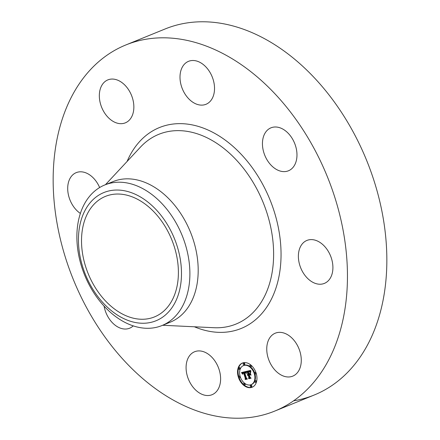 <?xml version="1.0" encoding="UTF-8"?>
<svg xmlns="http://www.w3.org/2000/svg" width="440" height="440" viewBox="0 0 440 440"><rect width="100%" height="100%" fill="white"/><g stroke="black" fill="none" stroke-linecap="round" stroke-linejoin="round"><path stroke-width="0.66" d="M211.222 356.582A23.188 16.077 67.9 0 1 220.605 378.246A23.188 16.077 67.9 0 1 212.086 394.702A23.188 16.077 67.9 0 1 195.47 389.862A23.188 16.077 67.9 0 1 186.087 368.198A23.188 16.077 67.9 0 1 194.607 351.747A23.188 16.077 67.9 0 1 211.222 356.582M125.807 44.974A197.621 137.033 67.9 0 1 301.356 127.27A197.621 137.033 67.9 0 1 331.276 354.756A197.621 137.033 67.9 0 1 274.802 411.059A197.621 137.033 67.9 0 1 99.253 328.763A197.621 137.033 67.9 0 1 69.333 101.277A197.621 137.033 67.9 0 1 125.807 44.974L165.198 28.941A197.621 137.033 67.9 0 1 340.747 111.238A197.621 137.033 67.9 0 1 370.667 338.723A197.621 137.033 67.9 0 1 314.193 395.027A197.621 137.033 67.9 0 1 293.596 400.824M86.845 214.924A65.06 45.111 67.9 0 1 105.435 196.389A65.06 45.111 67.9 0 1 163.229 223.482A65.06 45.111 67.9 0 1 173.074 298.37A65.06 45.111 67.9 0 1 154.484 316.905A65.06 45.111 67.9 0 1 96.696 289.812A65.06 45.111 67.9 0 1 86.845 214.924M174.526 238.838A69.207 47.988 -112.1 0 0 104.071 192.467A69.207 47.988 -112.1 0 0 85.399 274.45A69.207 47.988 -112.1 0 0 155.854 320.826A69.207 47.988 -112.1 0 0 174.526 238.838M104.775 184.965A75.889 52.619 -112.1 0 1 182.248 235.725A75.889 52.619 67.9 0 1 183.673 303.919A75.889 52.619 -112.1 0 1 161.992 325.54A75.889 52.619 -112.1 0 1 84.519 274.78A75.889 52.619 67.9 0 1 83.088 206.586A75.889 52.619 -112.1 0 1 104.775 184.965L113.086 181.583A75.889 52.619 67.9 0 1 180.494 213.186A75.889 52.619 67.9 0 1 191.983 300.542A75.889 52.619 67.9 0 1 170.297 322.157A75.889 52.619 67.9 0 1 166.04 323.593M263.274 150.562A23.188 16.077 67.9 0 1 270.969 127.831A23.188 16.077 67.9 0 1 296.148 148.06A23.188 16.077 67.9 0 1 288.453 170.786A23.188 16.077 67.9 0 1 263.274 150.562M80.371 213.433A23.188 16.077 67.9 0 1 69.597 179.245A23.188 16.077 67.9 0 1 76.225 172.639A23.188 16.077 67.9 0 1 99.638 187.539M300.278 247.044A23.188 16.077 67.9 0 1 306.906 240.438A23.188 16.077 67.9 0 1 327.503 250.096A23.188 16.077 67.9 0 1 331.012 276.788A23.188 16.077 67.9 0 1 324.385 283.393A23.188 16.077 67.9 0 1 303.787 273.735A23.188 16.077 67.9 0 1 300.278 247.044M121.891 123.651A23.188 16.077 67.9 0 1 100.837 105.045A23.188 16.077 67.9 0 1 107.855 79.893A23.188 16.077 67.9 0 1 111.298 79.09A23.188 16.077 67.9 0 1 132.352 97.691A23.188 16.077 67.9 0 1 125.334 122.848A23.188 16.077 67.9 0 1 121.891 123.651M278.718 332.382A23.188 16.077 67.9 0 1 299.772 350.983A23.188 16.077 67.9 0 1 292.754 376.139A23.188 16.077 67.9 0 1 289.311 376.943A23.188 16.077 67.9 0 1 268.257 358.341A23.188 16.077 67.9 0 1 275.275 333.185A23.188 16.077 67.9 0 1 278.718 332.382M189.387 99.451A23.188 16.077 67.9 0 1 180.004 77.787A23.188 16.077 67.9 0 1 188.524 61.331A23.188 16.077 67.9 0 1 205.139 66.171A23.188 16.077 67.9 0 1 214.522 87.835A23.188 16.077 67.9 0 1 206.003 104.286A23.188 16.077 67.9 0 1 189.387 99.451M133.232 325.864A23.188 16.077 67.9 0 1 129.635 328.202A23.188 16.077 67.9 0 1 104.462 307.973A23.188 16.077 67.9 0 1 104.071 306.086M238.381 377.185A13.041 9.042 67.9 0 1 242.336 363.061A13.041 9.042 67.9 0 1 256.124 373.098A13.041 9.042 67.9 0 1 252.17 387.222A13.041 9.042 67.9 0 1 238.381 377.185M242.605 362.962A13.041 9.042 -112.1 0 0 238.772 376.525M239.118 377.591A13.041 9.042 -112.1 0 0 243.716 384.626M244.139 384.995A13.041 9.042 -112.1 0 0 252.434 387.112M251.13 384.659A10.274 7.128 67.9 0 1 240.262 376.75A10.274 7.128 67.9 0 1 243.381 365.624A10.274 7.128 67.9 0 1 254.243 373.533A10.274 7.128 67.9 0 1 251.13 384.659L251.653 384.445A10.274 7.128 -112.1 0 0 254.947 373.912M254.628 372.895A10.274 7.128 -112.1 0 0 250.349 366.757M250.025 366.509A10.274 7.128 -112.1 0 0 243.909 365.409A10.274 7.128 -112.1 0 0 243.645 365.525M244.019 364.804L244.547 364.59A0.792 0.55 -112.1 0 0 243.953 363.121L243.424 363.336A0.792 0.55 67.9 0 1 244.019 364.804A0.792 0.55 67.9 0 1 243.424 363.336M255.481 374.05A0.792 0.55 67.9 0 1 254.887 372.587A0.792 0.55 67.9 0 1 255.481 374.05L256.009 373.835A0.792 0.55 -112.1 0 0 256.262 373.543M255.915 372.477A0.792 0.55 -112.1 0 0 255.415 372.372L254.887 372.587M250.663 366.757A0.792 0.55 67.9 0 1 250.063 365.288A0.792 0.55 67.9 0 1 250.663 366.757L251.191 366.542A0.792 0.55 -112.1 0 0 251.317 365.442M250.894 365.074A0.792 0.55 -112.1 0 0 250.591 365.074L250.063 365.288M251.086 386.947L251.614 386.733A0.792 0.55 -112.1 0 0 251.015 385.27L250.487 385.484A0.792 0.55 67.9 0 1 251.086 386.947A0.792 0.55 67.9 0 1 250.487 385.484M255.657 382.415L256.185 382.201A0.792 0.55 -112.1 0 0 255.591 380.732L255.063 380.947A0.792 0.55 67.9 0 1 255.657 382.415A0.792 0.55 67.9 0 1 255.063 380.947M240.086 376.156A0.792 0.55 -112.1 0 0 239.553 376.019L239.025 376.233A0.792 0.55 67.9 0 1 239.619 377.702A0.792 0.55 67.9 0 1 239.025 376.233M239.619 377.702L240.147 377.487A0.792 0.55 -112.1 0 0 240.405 377.174M239.443 369.336L239.971 369.122A0.792 0.55 -112.1 0 0 239.377 367.659L238.849 367.873A0.792 0.55 67.9 0 1 239.443 369.336A0.792 0.55 67.9 0 1 238.849 367.873M244.442 384.995A0.792 0.55 67.9 0 1 243.848 383.532A0.792 0.55 67.9 0 1 244.442 384.995L244.97 384.78A0.792 0.55 -112.1 0 0 245.014 383.559M244.684 383.317A0.792 0.55 -112.1 0 0 244.371 383.317L243.848 383.532M246.076 371.437L246.037 373.208L245.24 372.29L244.305 372.367L246.131 378.246L246.78 378.73L245.003 379.137L245.344 378.378L243.628 372.993L242.875 373.351L242.798 374.242L242.776 373.247L243.496 372.587L242.512 373.027L242.545 374.11L241.445 372.559L246.076 371.437M246.428 371.723L246.367 373.428L246.285 371.773M245.663 372.801L244.712 372.746L246.45 378.191L247.39 379.066L245.405 379.522L247.126 378.966L246.345 378.257L244.547 372.62L245.663 372.801M246.433 371.355L250.454 370.431L250.338 372.196L249.387 371.311L247.874 371.503L248.683 374.039L248.204 371.745L249.26 371.536L249.992 371.927L248.347 371.872L249.013 373.962L249.601 373.824L249.931 372.768L250.652 375.034L249.716 374.286L248.826 374.49L249.695 377.218L250.415 377.812L248.512 378.246L248.919 377.399L248.177 375.073L247.643 375.408L248.05 374.671L247.385 375.161L247.907 374.215L247.176 371.932L246.433 371.355M250.855 370.689L250.685 372.51L250.855 370.689M250.272 372.895L251.02 375.232L250.272 372.895M250.102 374.688L249.304 374.869L250.047 377.185L251.103 378.208L248.859 378.725L250.839 378.114L249.97 377.273L249.161 374.748L250.102 374.688M247.049 371.212L247.704 371.718L248.435 374L247.913 374.688M247.176 371.932L247.704 371.718M247.863 374.709L248.578 374.457L248.133 374.924M248.122 375.089L248.705 374.858L249.447 377.185L249.04 378.032L250.327 377.735M248.826 374.49L250.382 374.182M250.162 373.5L249.601 373.824M248.347 371.872L248.754 371.75M247.874 371.503L249.667 371.063L250.327 371.349L249.81 371.575M247.907 374.215L248.435 374M247.797 374.264L248.325 374.05M247.704 374.319L248.232 374.105M247.615 374.385L248.144 374.171M247.549 374.462L248.078 374.248M247.489 374.556L248.017 374.336M247.445 374.655L247.973 374.44M247.407 374.764L247.935 374.55M247.39 374.886L247.918 374.671M247.929 374.688L248.457 374.473M247.99 374.677L248.518 374.462M248.05 374.671L248.578 374.457M247.874 375.045L248.402 374.831M247.825 375.089L248.353 374.875M247.781 375.139L248.303 374.924M247.737 375.199L248.265 374.985M247.704 375.26L248.045 375.122M248.177 375.073L248.705 374.858M248.919 377.399L249.447 377.185M248.512 378.246L249.04 378.032M249.716 374.286L250.239 374.072M248.441 371.839L248.969 371.624M248.529 371.811L249.056 371.597M248.611 371.789L249.139 371.575M248.683 371.767L249.211 371.553M248.848 371.729L249.304 371.542M248.93 371.712L249.343 371.547M249.013 371.695L249.381 371.547M249.09 371.685L249.414 371.558M249.167 371.679L249.447 371.564M248.017 371.476L248.545 371.261M248.397 371.393L248.924 371.179M248.617 371.338L249.145 371.124M248.732 371.316L249.26 371.102M248.842 371.294L249.37 371.08M248.947 371.283L249.475 371.069M249.046 371.278L249.574 371.063M249.139 371.278L249.667 371.063M249.227 371.283L249.755 371.069M249.31 371.294L249.838 371.08M249.387 371.311L249.915 371.096M249.464 371.333L249.986 371.118M249.53 371.36L250.058 371.146M249.596 371.399L250.118 371.184M249.662 371.448L250.19 371.234M249.733 371.503L250.261 371.289M249.887 371.652L250.327 371.476M249.975 371.74L250.322 371.597M242.028 372.416L242.495 373.065M242.924 372.697L244.024 372.372L243.54 372.861M242.897 373.098L243.298 373.054M243.205 373.093L244.156 372.779L245.872 378.164L245.531 378.923L246.681 378.659M244.305 372.367L246.015 372.245M241.571 372.724L242.099 372.51M241.692 372.895L242.22 372.675M241.813 373.054L242.341 372.84M241.923 373.214L242.451 372.999M242.033 373.373L242.451 373.202M242.132 373.527L242.429 373.406M243.018 372.664L243.546 372.449M243.111 372.642L243.639 372.427M243.183 372.625L243.711 372.411M243.26 372.614L243.788 372.4M243.337 372.603L243.865 372.389M243.414 372.592L243.941 372.377M243.496 372.587L244.024 372.372M242.946 373.06L243.32 372.906M242.847 373.148L243.375 372.933M242.809 373.197L243.337 372.983M242.776 373.247L243.304 373.032M243.276 373.07L243.804 372.856M243.353 373.049L243.881 372.834M243.628 372.993L244.156 372.779M245.344 378.378L245.872 378.164M245.003 379.137L245.531 378.923M244.376 372.345L244.899 372.125M244.442 372.317L244.97 372.103M244.508 372.3L245.036 372.086M244.58 372.279L245.108 372.064M244.646 372.262L245.174 372.048M244.734 372.245L245.262 372.031M244.811 372.235L245.339 372.02M244.893 372.229L245.421 372.014M244.965 372.229L245.493 372.014M245.042 372.24L245.564 372.026M245.108 372.251L245.636 372.036M245.174 372.268L245.702 372.053M245.24 372.29L245.768 372.075M245.3 372.323L245.828 372.108M245.361 372.356L245.883 372.141M245.416 372.4L245.944 372.185M245.471 372.449L245.999 372.235M245.531 372.504L246.01 372.312M245.591 372.57L246.004 372.405M245.647 372.647L246.004 372.504M245.707 372.73L246.004 372.609M245.878 379.252L247.308 378.989M245.405 379.522L245.933 379.308M244.822 372.708L245.284 372.521M244.877 372.691L245.295 372.526M244.959 372.68L245.322 372.532M245.036 372.669L245.355 372.537M245.113 372.664L245.388 372.554M249.326 378.461L251.026 378.136M249.304 374.869L250.003 374.616M248.859 378.725L249.387 378.51M105.441 184.69L140.476 147.097A102.416 71.016 67.9 0 1 240.51 164.681A102.416 71.016 67.9 0 1 265.238 294.894A102.416 71.016 67.9 0 1 213.989 327.718L162.657 325.27M127.1 161.453A108.444 75.196 67.9 0 1 128.436 158.466A108.444 75.196 67.9 0 1 237.138 150.2A108.444 75.196 67.9 0 1 272.173 297.561A108.444 75.196 67.9 0 1 194.387 326.783M274.802 411.059L314.193 395.027M161.992 325.54L170.297 322.157M243.381 365.624L243.909 365.409"/></g></svg>
